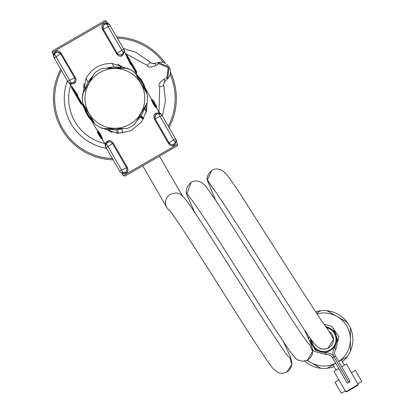 <?xml version="1.0" encoding="UTF-8"?>
<svg xmlns="http://www.w3.org/2000/svg" width="414" height="414" viewBox="0 0 414 414"><rect width="100%" height="100%" fill="white"/><g stroke="black" fill="none" stroke-linecap="round" stroke-linejoin="round"><path stroke-width="0.62" d="M112.396 158.593A60.263 60.263 0 0 1 61.463 70.509M117.39 38.176A60.263 60.263 0 0 1 163.328 62.535M170.123 74.287A60.263 60.263 0 0 1 168.317 126.26M113.105 159.825A61.469 61.469 0 0 1 60.749 69.278M116.676 36.944A61.469 61.469 0 0 1 165.414 63.373M170.439 72.067A61.469 61.469 0 0 1 169.031 127.491M123.346 48.474L135.808 52.288L150.308 62.219C150.391 63.073 151.933 63.477 154.934 63.43L155.7 65.562C150.722 67.72 147.901 67.653 147.229 65.365L150.308 62.219L135.808 52.288M155.7 65.562L158.603 63.652L158.21 62.55L154.934 63.43L158.298 62.53L169.145 67.011L167.623 78.655A9.641 9.641 0 0 0 170.17 74.101M151.25 62.938A4.823 4.823 0 0 0 152.129 63.337M152.533 63.456A4.823 4.823 0 0 0 154.934 63.43M158.603 63.652L168.193 67.565L166.868 77.765L167.623 78.655L165.16 81.118A4.823 4.823 0 0 0 164.291 82.308M163.804 83.814A4.823 4.823 0 0 0 163.758 84.813M170.18 74.059A9.641 9.641 0 0 0 169.155 67.032M168.208 65.671A9.641 9.641 0 0 0 166.604 64.144M165.647 63.508A9.641 9.641 0 0 0 162.438 62.338M162.412 62.333A9.641 9.641 0 0 0 158.298 62.53L158.691 63.627M159.023 112.111L159.644 86.831C157.993 85.108 159.343 82.629 163.696 79.39L166.868 77.765M124.19 52.557L123.563 53.215L108.266 26.796L110.171 25.694L109.57 24.659A2.412 2.412 0 0 0 106.465 23.681L104.742 24.483L106.993 23.505L108.194 23.557L106.465 23.681L109.125 24.1M109.57 24.654A2.412 2.412 0 0 0 106.465 23.681L109.57 24.659M103.267 25.984L103.283 29.125L108.266 26.796L106.465 23.681L107.366 23.453L106.465 23.681L104.985 23.148L103.324 23.914L104.985 23.148C108.235 22.775 108.235 22.775 104.985 23.148L103.257 23.95M123.336 52.702L123.475 52.971L123.336 52.702M124.241 52.474L123.548 53.225C124.914 51.434 124.914 51.434 123.548 53.225L121.995 54.317L124.241 52.474L123.548 53.225L124.252 50.047L110.171 25.694M124.505 51.838L124.252 50.047L124.51 51.812L124.516 50.71M117.333 53.416L117.747 53.939M106.822 24.136L107.428 25.192M106.424 21.14L52.169 52.511L52.609 50.865L104.778 20.7L106.424 21.14L107.459 22.998M107.407 22.982L106.993 22.884M107.505 23.013L108.173 23.551L107.505 23.013L105.849 22.879M102.041 25.689L102.574 24.555M102.713 24.385L102.993 24.121M103.019 24.1L105.063 23.112M176.074 142.287L175.432 142.954L176.136 139.777A2.412 2.412 0 0 1 175.438 142.954L173.632 139.839L175.536 138.737L162.055 115.423L176.136 139.777A2.412 2.412 0 0 1 175.438 142.954L173.88 144.046L173.59 145.604M172.131 145.899L171.505 145.795M155.586 115.045L156.627 114.212L159.245 113.188L158.365 113.4L161.455 114.388A2.412 2.412 0 0 0 158.365 113.4L173.632 139.839L169.124 142.996C170.775 144.734 172.359 145.081 173.88 144.046L175.432 142.954L175.231 144.45M176.395 141.536L176.395 140.439M155.147 115.713L155.167 118.854L169.124 142.996L168.457 143.456M171.489 145.79L172.56 145.909M162.055 115.423L161.455 114.388L158.35 113.41L156.627 114.212C154.971 115.009 154.484 116.557 155.167 118.854L162.055 115.423L161.455 114.388L158.35 113.41L158.878 113.234L156.627 114.212L155.136 113.684M154.148 114.802L153.915 115.439M153.904 115.485L154.365 114.414M155.095 104.768L156.021 105.234L156.476 106.02L156.518 107.775L159.39 112.743L158.427 112.567M123.548 53.225L123.274 54.772L121.778 55.828L121.995 54.317C120.479 55.352 118.896 55 117.245 53.266L116.572 53.727M119.646 56.071L120.676 56.175M102.268 25.073L101.875 26.957M136.672 73.449L136.506 72.683M153.408 104.162L153.232 103.852M159.235 114.781L158.65 113.783M175.432 142.954L175.846 142.587L175.432 142.954C176.794 141.164 176.794 141.164 175.432 142.954M70.535 83.581L73.154 82.557L70.908 83.535L69.707 83.478L71.436 83.359L70.437 83.587M70.442 84.042L68.326 82.381L53.644 56.992L54.25 58.032L56.154 56.93L54.348 53.815L53.654 54.565L55.906 52.723L53.525 54.819L54.348 53.815L53.644 56.992L53.39 55.228L53.644 56.992L54.348 53.815L55.906 52.723L53.706 54.482L54.348 53.815L54.627 52.267C52.681 54.896 52.681 54.896 54.627 52.267L56.118 51.212L55.906 52.723C57.422 51.688 59.005 52.04 60.656 53.773L54.25 58.032L67.725 81.346L69.63 80.244L71.436 83.359L68.326 82.381L69.728 83.488L68.326 82.381M109.229 140.589L106.507 141.997L106.232 143.544L123.315 173.088L120.21 172.115L105.529 146.722L105.27 144.957L105.27 146.059M123.3 173.099L122.42 173.316M121.612 173.218L122.321 173.771M106.445 144.067L106.284 143.746L106.445 144.067M112.665 142.287L113.239 143.099L112.541 143.503C110.89 141.769 109.306 141.417 107.785 142.452L106.232 143.544L105.529 146.722L106.232 143.544L105.539 144.295L106.217 143.554M98.356 134.074L97.942 133.344L98.356 134.074M101.378 138.535L100.959 138.271M99.101 135.357L100.949 138.297M98.444 133.727L100.271 136.962M101.275 138.566L101.803 138.752M99.257 134.322L98.532 134.348L101.358 138.638M101.389 138.597L101.135 138.167L101.885 138.778M71.86 87.597L71.513 87.023L71.679 87.701M153.641 101.544L155.105 104.1L154.07 101.86L152.554 99.862L152.078 99.738L152.776 100.338L152.528 99.903A0.724 0.714 8.9 0 1 152.89 100.136M154.215 102.103L154.81 103.148M154.66 104.183L155.105 104.1L155.467 104.778M162.36 115.956L165.445 100.933L163.903 85.729L159.644 86.831M163.903 85.719L163.903 85.729C163.204 85.237 163.623 83.7 165.16 81.118L163.696 79.39M127.01 55.709L126.275 55.031M156.528 106.74L156.388 107.236M152.109 99.753L151.472 99.288M57.944 52.19L60.656 53.773L61.36 53.365C59.285 50.969 57.536 50.249 56.118 51.212M67.42 80.813A50.622 50.622 0 0 0 106.439 148.295M124.78 173.59L126.456 172.855L124.795 173.621L123.315 173.088C121.085 173.378 121.085 173.378 123.315 173.088L122.032 173.3L125.038 172.286C126.689 171.489 127.181 169.942 126.498 167.644L112.541 143.503L106.129 147.762M105.818 143.912L105.265 144.983L105.813 143.912M97.383 131.766L97.523 131.264M101.906 138.711L102.439 139.218M71.638 86.619L71.513 87.023M146.064 110.828L144.579 108.416M119.662 65.158L121.007 67.653M75.136 82.712L75.488 82.241M71.244 84.197L70.758 84.125M70.494 84.058L70.908 84.156M75.865 81.33L74.572 83.126L72.911 83.892C69.661 84.265 69.661 84.265 72.911 83.892L71.436 83.359C69.2 83.649 69.2 83.649 71.436 83.359L73.154 82.557C74.81 81.76 75.296 80.212 74.613 77.915L69.63 80.244L56.154 56.93M75.695 78.308L75.788 78.577M60.692 52.454L75.317 77.506L74.613 77.915L60.656 53.773M52.169 52.511L53.261 54.332M53.271 54.281L53.396 53.872M53.603 53.416L53.965 52.878M58.374 51L56.413 51.046M83.716 85.941L85.201 88.353M110.124 131.611L108.773 129.116M127.3 172.084L127.76 171.003M127.305 167.432L119.61 171.075M123.124 173.927L122.585 173.844M122.373 173.792L122.787 173.885M127.579 168.037L127.667 168.307M127.75 171.06L126.456 172.855L125.038 172.286L123.315 173.088L120.21 172.115M108.934 140.605L110.528 140.817M102.067 138.809L105.146 144.062M105.156 144.01L105.28 143.601M105.487 143.146L105.849 142.613M90.951 119.656L89.305 117.638M98.408 133.562L100.856 138.167C100.09 135.839 98.977 133.929 97.518 132.439L97.549 130.689M97.575 132.454L98.589 133.608M76.078 94.702L77.02 95.261L77.087 94.754L75.959 94.501L76.554 95.179L75.995 94.915L76.393 95.851M82.515 104.737L81.791 104.178L77.232 95.934L77.604 95.888L81.988 103.469L82.515 104.737L81.988 103.469L81.056 103.5L76.606 95.805L77.232 95.934L76.864 95.339L76.424 95.251L76.424 95.908L80.942 103.748M75.959 94.501L71.788 87.701L75.959 94.501M76.171 95.453L76.016 95.117M155.504 104.944L153.056 100.338C153.822 102.667 154.934 104.576 156.399 106.067L156.363 107.816M156.337 106.051L155.322 104.897M129.846 63.151L130.322 63.973L130.601 63.808L130.653 62.602L130.058 62.778L130.172 63.063L130.948 62.705L131.238 63.559L131.29 62.944L131.916 63.772M131.062 62.907L131.078 64.004L131.367 63.487L131.937 63.813L136.475 71.638L131.755 63.916L131.207 64.9L131.222 63.911L136.009 72.233L135.714 72.409L131.331 64.827M131.662 63.363L131.455 63.063M127.455 55.828L130.948 62.705L127.455 55.828M88.544 116.945L87.075 114.662M86.743 114.078L86.562 113.291M85.983 112.634L85.631 111.894M91.375 119.097L91.137 118.823L91.152 119.248L90.066 117.959L89.253 117.912L88.658 117.11L90.878 119.879L88.906 117.095L89.538 117.265L88.906 117.095L87.173 114.409L83.23 104.028L84.192 108.194M101.037 138.059L100.395 137.37A0.724 0.714 3.8 0 1 100.302 137.06A0.724 0.724 0 0 0 100.395 137.376M101.787 138.664L101.29 138.493C100.333 135.864 99.055 133.66 97.445 131.89M71.084 82.914L71.286 83.214M81.377 104.085L81.791 104.178L81.377 104.085M76.176 94.464L76.461 93.766L76.657 94.004L76.176 94.464M152.875 100.442L152.626 100.007L153.056 100.338A0.724 0.724 0 0 0 152.683 100.022L152.626 100.007C153.578 102.641 154.862 104.84 156.471 106.61M154.36 103.081L153.62 101.466A0.724 0.714 -176.2 0 0 153.516 101.13L153.061 100.338A0.724 0.724 0 0 0 152.683 100.022M103.283 29.125L102.584 29.529C101.539 26.537 101.787 24.664 103.324 23.914L104.742 24.483C103.091 25.28 102.605 26.827 103.283 29.125L117.245 53.266L123.651 49.007M158.697 113.855L158.495 113.555M175.536 138.737L175.696 139.016L175.536 138.737M175.448 142.944L176.126 142.204M127.134 55.693L126.063 54.808L127.403 55.74L136.568 71.586L136.656 73.428M135.714 72.409L136.548 73.495L136.553 72.181L136.206 71.612L136.009 72.233L136.423 72.585L136.475 71.638M87.618 115.558L87.168 114.823L87.618 115.558M85.522 111.656L84.12 107.956M83.219 104.354L83.954 107.417L86.992 114.518L88.741 117.219A0.724 0.724 0 0 0 89.139 117.493A0.724 0.724 -46.3 0 1 88.741 117.219A0.724 0.724 0 0 0 89.139 117.493L89.988 117.721L89.139 117.493M94.18 122.984L94.206 123.01A0.724 0.724 0 0 1 93.921 122.86L89.253 117.912M91.023 119.744L91.297 119.843A0.724 0.724 -44.5 0 0 91.473 120.526L91.339 119.698L91.132 119.346L91.023 119.744M101.233 138.483A0.724 0.724 0 0 1 100.856 138.167L100.856 138.162A0.724 0.724 0 0 0 101.233 138.483L101.756 138.654C102.869 138.685 98.165 130.493 97.575 131.409M106.232 143.544L107.785 142.452L108.002 140.941L106.507 141.997L108.002 140.941C109.42 139.979 111.164 140.698 113.239 143.099L127.201 167.24C128.247 170.237 127.998 172.105 126.456 172.855L124.795 173.621L126.456 172.855M123.315 173.088L125.038 172.286L123.315 173.088M71.441 85.833L71.839 86.479L71.762 87.054L71.555 86.329L71.788 87.701M71.762 87.054L76.461 93.766L76.549 93.264L76.937 93.843L71.839 86.479M77.734 95.82L76.864 95.339L77.734 95.82L77.366 94.589L77.087 94.754L76.657 94.004L76.937 93.843L77.366 94.589M117.788 129.587L118.192 133.386M152.124 99.841L152.14 99.841C151.043 99.821 155.747 108.013 156.342 107.097M151.762 99.629L152.626 100.007L151.571 99.401C150.551 99.463 155.804 108.608 156.44 107.826L156.44 107.826M117.328 53.411L117.778 53.97M169.212 143.146L169.693 143.73M172.498 144.553L173.626 144.201M130.322 63.973L131.207 64.9L131.078 64.004L130.172 63.063L129.887 63.223L129.582 62.602L130.058 62.778L126.586 55.357L125.742 54.56M177.171 145.904L125.002 176.069L123.356 175.629L177.611 144.258L177.171 145.904M143.58 118.709L140.486 116.463M94.325 123.015L94.242 122.999A0.724 0.724 0 0 1 93.895 122.834A0.724 0.724 0 0 0 94.242 122.999L91.349 119.817A0.724 0.724 -45.4 0 0 91.504 120.557A0.724 0.724 0 0 1 91.349 119.817L91.132 119.346M94.345 123.046L94.04 122.72M84.249 105.586L87.52 114.212L89.921 117.7M102.377 139.037L101.772 138.659L102.341 139.104C103.365 139.037 98.108 129.898 97.476 130.679L97.476 130.679M99.867 133.334L100.602 134.514M106.507 141.997C104.566 144.626 104.566 144.626 106.507 141.997L106.439 142.043M105.135 144.113L105.27 144.962L105.482 143.156M127.44 167.701L127.848 169.062M127.905 169.833L127.802 170.837M127.786 170.894L126.844 172.607M124.795 173.621C121.545 173.994 121.545 173.994 124.795 173.621M53.251 54.384L53.385 55.233L53.597 53.422M75.555 77.972L75.964 79.333M76.021 80.104L75.917 81.108M75.907 81.165L74.96 82.878M75.317 77.506C76.362 80.502 76.114 82.376 74.572 83.126L72.911 83.892L74.572 83.126L73.154 82.557M83.871 83.55L83.845 91.908M105.011 128.521L112.277 132.671M154.986 106.434L154.531 105.849M154.049 105.166L153.309 103.992M155.167 118.854L154.463 119.263C153.418 116.267 153.666 114.393 155.209 113.643L156.87 112.877C160.12 112.504 160.12 112.504 156.87 112.877L158.35 113.41M173.663 145.557L175.158 144.502L173.663 145.557C172.245 146.52 170.501 145.8 168.426 143.404L154.36 119.072M123.274 54.772C125.219 52.143 125.219 52.143 123.274 54.772L121.778 55.828C120.36 56.79 118.616 56.071 116.541 53.67L102.475 29.337M119.527 56.04L121.488 55.993M102.486 24.685L102.015 25.777M102.222 28.773L102.46 29.306M145.909 113.219L145.935 104.861M124.769 68.248L117.509 64.098M155.209 113.643L154.914 113.819M154.148 118.621L154.344 119.041M175.158 144.502C177.099 141.873 177.099 141.873 175.158 144.502M171.406 145.769L173.373 145.723M126.053 55.134L129.598 62.633M136.056 72.957L136.527 73.501M93.657 121.856L91.799 120.05L91.504 120.557A0.724 0.724 0 0 1 91.349 119.817L91.799 120.05L91.349 119.817M91.742 119.9L91.297 119.843M89.967 117.612L88.906 115.899M115.651 129.711A31.335 31.335 0 0 1 106.305 128.521L115.651 129.711L123.517 128.511A31.335 31.335 0 0 1 115.651 129.711L117.767 133.375L99.991 127.315M84.487 90.795A31.335 31.335 0 0 1 88.12 82.096L86.003 78.437L82.386 96.866M135.652 74.096L135.538 73.77A0.724 0.724 0 0 1 135.885 73.935L138.281 76.212A0.724 0.724 0 0 1 138.436 76.952A0.724 0.724 134.6 0 0 138.281 76.212A0.724 0.724 0 0 1 138.436 76.952L138.643 77.946L138.411 77.268M135.456 73.754L135.538 73.77A0.724 0.724 0 0 1 135.885 73.935L138.1 76.383L138.436 76.952L137.981 76.719L138.281 76.212M142.789 84.109L141.179 81.33L142.789 84.109M86.003 78.437C91.768 68.398 100.436 63.383 112.013 63.394L129.789 69.454M117.767 133.375L130.715 130.86L141.241 122.347L146.494 111.149L147.394 99.903M92.037 119.822L91.799 120.05L91.81 119.579M91.318 119.092L91.183 118.875A0.963 0.963 0 0 0 91.168 118.859L91.427 119.154M90.061 117.742L89.993 117.721A0.963 0.963 0 0 1 90.49 118.047L89.119 116.21M85.491 109.229L87.763 114.073L84.854 107.314M91.339 119.698L91.137 118.823M89.988 117.721L92.177 119.972M88.12 82.096L93.088 75.881A31.335 31.335 0 0 0 88.12 82.096M112.013 63.394L114.129 67.058L123.481 68.248A31.335 31.335 0 0 0 106.263 68.258L113.55 67.078M136.123 74.913L138.436 76.952M93.114 120.919A31.335 31.335 0 0 1 84.497 106.015M141.66 114.673A31.335 31.335 0 0 1 136.698 120.888L141.66 114.673A31.335 31.335 0 0 0 145.293 105.979L143.891 110.253M138.043 76.869L138.643 77.946L136.667 75.85A31.335 31.335 0 0 1 145.283 90.754M137.603 76.797L139.29 78.722L140.362 78.981L139.29 78.722L139.792 79.048L138.633 77.522L139.86 79.069M139.471 78.95L139.973 79.597M139.735 79.048L140.998 81.051L139.611 78.82L140.641 79.276A0.724 0.724 139.2 0 1 141.045 79.55L142.789 82.251L145.826 89.352L146.561 92.415L145.826 89.357M138.369 77.63L138.612 77.91A0.963 0.963 0 0 0 138.612 77.91L138.462 77.677M138.633 77.522L138.757 77.025L141.045 79.55A0.724 0.724 133.7 0 0 140.641 79.276L140.874 79.674L140.248 79.504L142.261 82.557L142.018 82.697M140.889 80.388L141.417 81.175M138.649 77.423L138.442 77.071M138.167 76.383L138.483 76.926A0.724 0.724 135.5 0 0 138.307 76.243L141.014 79.509M135.435 73.723L135.74 74.049M145.531 91.183L142.261 82.557L142.789 82.251M140.967 79.441L145.754 89.548L146.515 92.881M138.907 76.89L138.483 76.926M135.601 73.785L135.575 73.759A0.724 0.724 112.5 0 1 135.859 73.909L138.048 75.969M142.613 81.946L142.281 81.398M138.711 76.678L139.042 77.045M140.139 78.355L140.858 79.297M135.575 73.759A0.724 0.724 0 0 1 135.859 73.909L135.859 73.909A0.724 0.724 0 0 0 135.575 73.759M143.751 84.047L144.15 84.875M138.98 76.978L138.442 76.383M145.485 88.254L145.588 88.565M138.83 77.113L140.475 79.131M85.01 99.112A29.891 29.891 0 0 1 114.166 68.501A29.891 29.891 0 0 1 144.771 97.663A29.891 29.891 0 0 1 115.615 128.268A29.891 29.891 0 0 1 85.01 99.112M127.16 68.248A32.54 32.54 0 0 1 134.824 72.662L147.125 93.942A32.54 32.54 0 0 1 147.136 102.786L134.855 124.081A32.54 32.54 0 0 1 127.201 128.506L102.62 128.521A32.54 32.54 0 0 1 94.961 124.107L82.655 102.827A32.54 32.54 0 0 1 82.65 93.983L94.925 72.688A32.54 32.54 0 0 1 102.579 68.263L127.16 68.248M307.343 360.196A26.517 26.517 0 0 0 335.702 363.249M338.621 361.562A26.517 26.517 0 0 0 316.964 313.91M304.652 361.075A28.923 28.923 0 0 0 320.69 368.243L307.007 360.356M327.143 310.754L347.175 322.299A28.923 28.923 0 0 0 315.571 311.799M320.69 368.243A28.923 28.923 0 0 0 334.02 366.602M335.728 363.295L327.179 368.237M347.175 322.299A28.923 28.923 0 0 1 350.425 327.919L350.435 351.041A28.923 28.923 0 0 1 347.196 356.666L338.647 361.608M350.435 351.041A28.923 28.923 0 0 0 350.425 327.919M342.362 361.774A28.923 28.923 0 0 0 347.196 356.666M316.477 313.17L320.648 310.759L316.477 313.17M358.017 385.211L358.203 384.549L358.017 385.211L346.523 391.861L345.856 391.685L358.203 384.549L346.466 364.046L341.664 366.825M338.745 368.512L333.943 371.286L344.2 389.025L345.856 391.685L346.523 391.861M347.16 382.945L348.102 383.012L348.531 382.024L333.994 356.93L335.454 356.081C334.17 353.603 334.336 351.222 335.961 348.945L338.947 336.598L331.583 326.248L323.877 324.193M349.199 381.542L348.407 381.858L349.561 382.163L349.199 381.542L349.871 381.015L335.454 356.081M349.561 382.163L349.871 381.015L349.561 382.163L348.531 382.024M351.47 372.709L355.435 370.416L361.831 381.475L357.779 383.819M345.431 390.956L341.379 393.3L334.988 382.241L338.952 379.948M311.142 339.558A12.777 12.777 0 0 0 331.045 350.099A12.777 12.777 0 0 0 325.74 326.853M326.341 327.691A12.053 12.053 0 0 1 330.641 349.499A12.053 12.053 0 0 1 311.913 340.618M319.028 347.807A9.641 9.641 0 0 0 333.555 339.263A9.641 9.641 0 0 0 329.13 331.386A9.641 9.641 0 0 1 327.003 348.629M170.009 210.835A9.641 9.641 0 0 1 170.392 194.373C176.467 192.324 179.272 191.682 185.85 199.796C192.733 208.532 210.964 237.118 232.958 271.884L267.977 326.931L285.308 352.795M329.161 331.423L333.549 339.351L327.929 348.262C324.027 349.509 320.959 349.344 318.718 347.755L314.562 344.008C312.006 340.913 308.28 335.682 303.384 328.307L249.223 243.551C231.235 215.063 214.623 189.653 211.176 186.052M125.012 53.287L147.229 65.365M100.121 136.703L100.519 136.636M153.791 101.797L153.397 101.865M70.758 84.658A46.218 46.218 0 0 0 104.768 143.482M143.653 118.575L141.086 115.578M121.514 169.973L108.033 146.659L121.514 169.973M86.386 111.692L87.763 114.073L86.992 114.518M94.206 123.01A0.724 0.724 0 0 1 93.921 122.86L93.921 122.86M140.123 116.965L143.327 119.16M121.897 128.925L122.699 133.153M312.72 349.939L314.226 351.346L326.092 354.648L325.854 352.976C329.368 352.64 332.085 353.954 333.994 356.93C332.37 353.789 332.582 350.782 334.631 347.905L335.961 348.945M348.407 381.858L333.994 356.93L333.265 357.349L332.535 357.774L346.948 382.702M329.699 332.044L319.929 318.371L302.489 291.559L239.535 192.872C234.096 184.613 229.956 178.677 227.115 175.065L222.66 170.64C218.406 168.482 214.783 168.415 211.802 170.444L207.373 179.65L211.735 186.698M308.259 343.449L309.522 344.417L312.689 351.336L307.447 360.144M308.725 344.008L301.366 333.86L292.848 321.026L220.248 207.336C214.173 198.052 209.582 191.418 206.477 187.423C201.08 179.681 194.487 180.209 191.092 182.408L186.926 193.664L190.875 198.767M287.388 355.512L289.981 357.965L291.777 364.553L286.716 372.139M159.39 112.743L160.058 113.281L159.39 112.743M101.006 138.348A0.724 0.724 0 0 0 101.321 138.587L102.268 139.016M71.56 86.526L71.498 87.623L80.658 103.469M136.372 71.249L127.212 55.409L126.229 54.912M152.906 100.152A0.724 0.724 0 0 0 152.595 99.919L151.648 99.489M124.371 52.221L123.967 52.857L124.371 52.221M156.399 107.624L156.404 107.216M151.721 99.536L152.078 99.738M69.723 83.488L71.394 85.755L71.689 87.954L80.849 103.8L82.402 104.799L83.995 107.552M97.518 130.881L97.513 131.29M102.191 138.969L101.834 138.768M82.417 104.825L82.003 104.395M98.817 133.738L97.89 133.272L97.435 132.485L97.492 131.45M98.211 133.458L100.302 136.962M99.551 135.425L100.291 137.034M153.615 101.446A0.724 0.724 0 0 0 153.516 101.13M155.69 105.037L153.615 101.539M91.53 120.588L97.393 130.726L97.492 131.461M101.772 138.659L102.186 138.923M53.525 54.819L53.934 54.182M152.14 99.841L151.726 99.583M176.255 141.95L175.846 142.587M124.65 52.656L126.063 54.808M91.354 119.279L91.266 119.015M85.781 110.636L86.386 111.687M122.275 173.756L123.356 175.629M145.785 89.217L151.845 99.696M176.53 142.385L177.611 144.258M138.426 77.49L138.514 77.754M146.551 92.741L146.561 92.415M145.759 89.113L145.63 88.705M341.359 360.04L344.376 365.257M333.016 364.863L336.028 370.08M308.916 336.432L308.632 338.668M326.092 354.648C328.876 354.379 331.024 355.419 332.535 357.774M334.631 347.905L337.534 339.532L334.678 331.148L325.088 325.927M310.334 338.445L310.635 342.513L315.592 350.275L325.854 352.976M182.455 195.967L159.437 156.161M142.742 165.812L166.873 207.549M211.802 170.444C207.973 174.03 206.462 177.264 207.274 180.147L215.632 200.376M190.311 198.115C192.37 200.112 203.61 216.729 216.983 237.755C235.535 266.745 259.749 305.522 275.755 330.093L286.566 346.352C290.261 351.9 293.345 355.89 295.819 358.322C296.512 359.518 298.789 360.485 302.65 361.22L307.618 360.051L310.195 358.048L312.187 354.767L312.772 350.461L311.173 344.515L304.383 329.792M191.092 182.408C186.481 186.574 185.167 190.926 187.149 195.465L194.766 212.449M169.44 210.177L172.188 213.686L187.78 236.88L206.275 265.778C231.012 304.756 259.267 349.939 269.747 364.154C271.47 366.99 273.871 369.562 276.956 371.87C279.926 373.656 283.248 373.707 286.918 372.026L289.469 369.956L291.368 366.685L291.849 364.61L291.782 361.484L290.25 356.454L283.502 341.84M287.947 356.164L285.701 353.328"/></g></svg>
